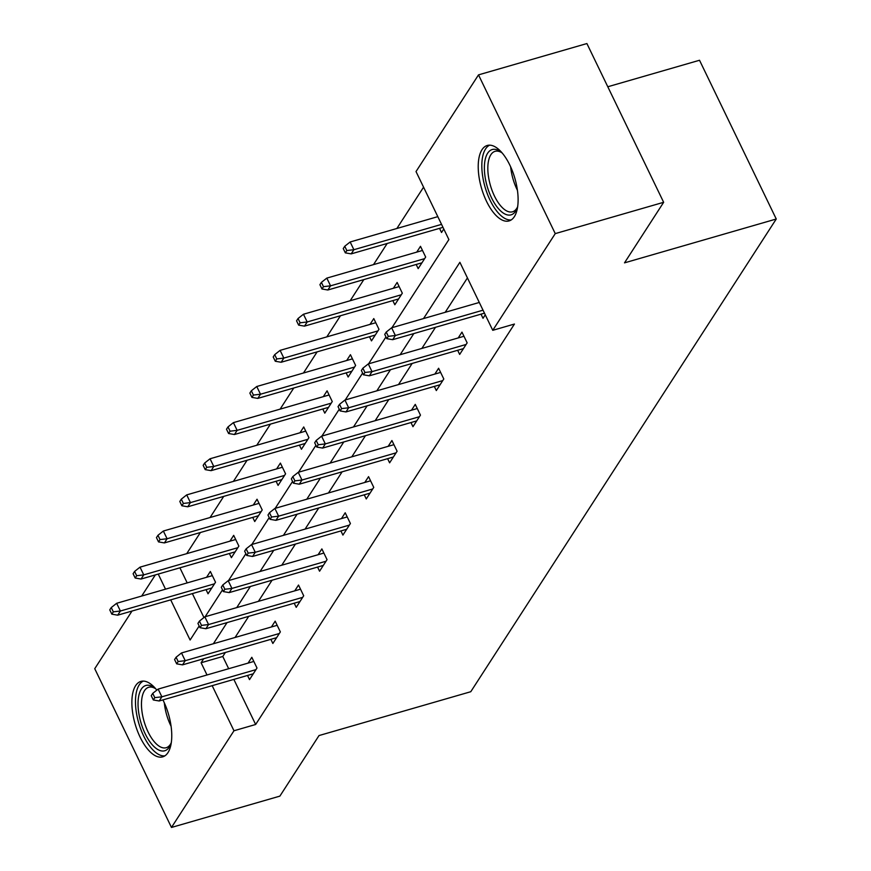 <?xml version="1.0" encoding="UTF-8"?>
<svg xmlns="http://www.w3.org/2000/svg" width="871" height="871" viewBox="0 0 871 871"><rect width="100%" height="100%" fill="white"/><g stroke="black" fill="none" stroke-linecap="round" stroke-linejoin="round"><path stroke-width="1.31" d="M514.347 216.661A39.26 17.398 73.9 0 1 509.067 220.918A39.26 17.398 73.9 0 1 483.732 194.843A39.26 17.398 73.9 0 1 481.99 149.725A39.26 17.398 73.9 0 1 487.27 145.468A39.26 17.398 73.9 0 1 512.605 171.554A39.26 17.398 73.9 0 1 514.347 216.661M162.921 699.903A39.26 17.398 73.9 0 1 167.994 752.588A39.26 17.398 73.9 0 1 162.725 756.845A39.26 17.398 73.9 0 1 137.378 730.769A39.26 17.398 73.9 0 1 135.636 685.662A39.26 17.398 73.9 0 1 140.917 681.405A39.26 17.398 73.9 0 1 156.824 690.137M607.795 86.762L699.522 60.262L776.257 219.013L470.776 691.716L319.015 735.56L279.874 796.127L171.478 827.45L94.743 668.699L132 611.039M141.69 596.047L155.354 574.914M423.567 187.178L396.871 228.485M387.181 243.477L373.517 264.61M363.828 279.602L350.164 300.745M340.485 315.738L326.821 336.87M317.131 351.862L303.467 373.006M293.777 387.998L280.124 409.13M270.435 424.123L256.771 445.266M247.081 460.258L233.417 481.391M223.727 496.383L210.074 517.526M200.384 532.519L186.721 553.651M391.939 327.703L448.892 239.569L416.022 171.565L478.506 74.873L555.252 233.613L492.757 330.316L459.888 262.313L423.524 318.579M555.252 233.613L663.648 202.301L586.902 43.55L478.506 74.873M457.656 350.284L459.659 354.432L467.15 342.858L461.968 332.123L458.211 337.937M410.96 422.544L412.963 426.692L420.453 415.119L415.26 404.384L411.504 410.197M364.263 494.804L366.266 498.952L373.746 487.379L368.564 476.644L364.807 482.458M317.567 567.065L319.57 571.213L327.05 559.639L321.867 548.904L318.111 554.718M270.859 639.325L272.863 643.473L280.353 631.9L275.171 621.165L271.414 626.978M467.433 277.914L445.201 312.308M435.511 327.3L421.858 348.444M412.168 363.436L398.504 384.568M388.814 399.56L375.151 420.704M365.461 435.696L351.808 456.829M342.118 471.821L328.454 492.964M318.764 507.956L305.1 529.089M295.421 544.081L281.758 565.225M272.068 580.217L258.404 601.349M248.714 616.341L235.061 637.485M225.371 652.477L222.78 656.484L228.681 668.71M233.853 679.402L255.649 724.487L514.445 324.045L492.757 330.316M247.516 675.461L249.52 679.609L256.999 668.024L251.817 657.3L248.061 663.114M294.213 603.2L296.216 607.348L303.696 595.764L298.513 585.04L294.757 590.854M340.909 530.94L342.913 535.088L350.403 523.504L345.21 512.779L341.465 518.583M387.606 458.679L389.62 462.828L397.1 451.243L391.917 440.519L388.161 446.322M434.313 386.419L436.317 390.567L443.796 378.983L438.614 368.259L434.858 374.062M481.01 314.159L483.013 318.307L485.267 314.812M663.648 202.301L624.507 262.857L776.257 219.013M255.649 724.487L233.972 730.758L171.478 827.45M170.694 599.858L190.107 640.011L199.176 625.977M205.142 616.744L222.519 589.841M228.485 580.619L245.872 553.716M251.839 544.484L269.226 517.581M275.192 508.359L292.569 481.456M298.535 472.224L315.923 445.321M321.889 436.099L339.276 409.196M345.243 399.963L362.619 373.06M368.585 363.838L385.973 336.935M158.228 574.076L165.523 589.166M203.694 658.737L201.092 662.755L207.004 674.971M212.176 685.673L233.972 730.758M413.834 333.571L400.17 354.704M390.491 369.696L376.827 390.839M367.137 405.832L353.474 426.964M343.784 441.956L330.131 463.1M320.441 478.092L306.777 499.225M297.087 514.217L283.423 535.36M273.734 550.352L260.081 571.485M250.391 586.477L236.727 607.62M227.037 622.613L213.373 643.745M179.905 567.816L187.2 582.895M192.371 593.597L203.945 617.539M443.785 229.008L441.532 232.492L439.528 228.344M416.73 252.133L420.486 246.319L425.669 257.043L418.178 268.627L416.175 264.479M393.376 288.257L397.132 282.444L402.315 293.179L394.835 304.752L392.832 300.604M370.023 324.393L373.779 318.579L378.972 329.303L371.482 340.888L369.478 336.739M346.68 360.518L350.436 354.704L355.618 365.439L348.139 377.012L346.125 372.864M323.326 396.653L327.082 390.839L332.265 401.564L324.785 413.148L322.782 409M299.983 432.778L303.729 426.964L308.922 437.699L301.431 449.273L299.428 445.125M276.63 468.914L280.386 463.1L285.568 473.824L278.089 485.408L276.085 481.26M253.276 505.038L257.032 499.225L262.215 509.96L254.735 521.533L252.732 517.385M229.933 541.174L233.689 535.36L238.872 546.084L231.381 557.669L229.378 553.521M206.579 577.299L210.336 571.485L215.518 582.22L208.038 593.793L206.035 589.645M222.78 656.484L201.092 662.755M253.82 661.448L158.141 689.092L161.875 696.811L255.965 669.625M154.809 697.649L152.741 693.36L151.238 695.679L153.318 699.968L154.809 697.649L161.875 696.811L159.175 700.981L253.276 673.795M158.141 689.092L152.741 693.36M153.318 699.968L159.175 700.981M111.259 607.555L109.757 609.874L111.836 614.164L113.328 611.845L111.259 607.555L116.66 603.287L120.394 611.007L117.694 615.176L211.795 587.99M113.328 611.845L120.394 611.007L214.484 583.82M116.66 603.287L212.339 575.633M117.694 615.176L111.836 614.164M277.174 625.313L181.495 652.956L185.229 660.686L279.319 633.5M178.163 661.525L176.084 657.235L174.592 659.554L176.661 663.844L178.163 661.525L185.229 660.686L182.529 664.856L276.619 637.67M181.495 652.956L176.084 657.235M176.661 663.844L182.529 664.856M300.517 589.188L204.837 616.831L208.572 624.551L302.662 597.364M201.506 625.389L199.437 621.099L197.935 623.418L200.014 627.708L201.506 625.389L208.572 624.551L205.883 628.72L299.972 601.534M204.837 616.831L199.437 621.099M200.014 627.708L205.883 628.72M134.602 571.42L133.111 573.739L135.179 578.028L136.682 575.709L134.602 571.42L140.013 567.152L143.748 574.871L141.048 579.041L235.137 551.855M136.682 575.709L143.748 574.871L237.837 547.685M140.013 567.152L235.693 539.508M141.048 579.041L135.179 578.028M157.956 535.295L156.453 537.614L158.533 541.904L160.024 539.585L157.956 535.295L163.356 531.027L167.09 538.746L164.401 542.916L258.491 515.73M160.024 539.585L167.09 538.746L261.18 511.56M163.356 531.027L259.035 503.373M164.401 542.916L158.533 541.904M171.347 742.321A33.98 15.047 73.9 0 1 170.629 744.444A33.98 15.047 73.9 0 1 153.536 746.142A33.98 15.047 73.9 0 1 138.032 703.191A33.98 15.047 73.9 0 1 154.232 687.676A33.98 15.047 73.9 0 1 155.974 689.092M155.376 688.58A31.465 13.936 -106.1 0 0 148.723 687.273A31.465 13.936 -106.1 0 0 141.919 711.074A31.465 13.936 -106.1 0 0 155.833 743.442A31.465 13.936 -106.1 0 0 166.187 747.721A31.465 13.936 -106.1 0 0 171.13 743.072M143.269 681.1A39.01 17.278 -106.1 0 0 136.214 711.52A39.01 17.278 -106.1 0 0 153.274 750.29A39.01 17.278 -106.1 0 0 164.869 755.854M517.701 206.394A33.98 15.047 73.9 0 1 516.982 208.507A33.98 15.047 73.9 0 1 499.889 210.216A33.98 15.047 73.9 0 1 484.374 167.265A33.98 15.047 73.9 0 1 500.585 151.75A33.98 15.047 73.9 0 1 502.317 153.154M501.729 152.643A31.465 13.936 -106.1 0 0 495.076 151.336A31.465 13.936 -106.1 0 0 488.272 175.136A31.465 13.936 -106.1 0 0 502.186 207.505A31.465 13.936 -106.1 0 0 512.54 211.795A31.465 13.936 -106.1 0 0 517.472 207.135M489.622 145.163A39.01 17.278 -106.1 0 0 482.567 175.594A39.01 17.278 -106.1 0 0 499.627 214.364A39.01 17.278 -106.1 0 0 511.223 219.928M323.87 553.052L228.191 580.696L231.926 588.426L326.015 561.24M224.86 589.264L222.78 584.974L221.288 587.294L223.357 591.583L224.86 589.264L231.926 588.426L229.225 592.596L323.326 565.41M228.191 580.696L222.78 584.974M223.357 591.583L229.225 592.596M181.299 499.159L179.807 501.478L181.876 505.768L183.378 503.449L181.299 499.159L186.71 494.891L190.444 502.611L187.744 506.78L281.845 479.594M183.378 503.449L190.444 502.611L284.534 475.424M186.71 494.891L282.389 467.248M187.744 506.78L181.876 505.768M347.224 516.928L251.545 544.571L255.268 552.29L349.369 525.104M248.213 553.129L246.134 548.839L244.642 551.158L246.711 555.448L248.213 553.129L255.268 552.29L252.579 556.46L346.669 529.274M251.545 544.571L246.134 548.839M246.711 555.448L252.579 556.46M204.652 463.034L203.161 465.354L205.229 469.643L206.721 467.324L204.652 463.034L210.053 458.767L213.787 466.486L211.098 470.656L305.188 443.47M206.721 467.324L213.787 466.486L307.888 439.3M210.053 458.767L305.743 431.112M211.098 470.656L205.229 469.643M370.567 480.792L274.888 508.435L278.622 516.165L372.712 488.979M271.556 517.004L269.487 512.714L267.985 515.033L270.064 519.323L271.556 517.004L278.622 516.165L275.933 520.335L370.023 493.149M274.888 508.435L269.487 512.714M270.064 519.323L275.933 520.335M228.006 426.899L226.504 429.218L228.583 433.508L230.075 431.189L228.006 426.899L233.406 422.631L237.141 430.35L234.451 434.52L328.541 407.334M230.075 431.189L237.141 430.35L331.23 403.164M233.406 422.631L329.086 394.988M234.451 434.52L228.583 433.508M393.921 444.667L298.241 472.311L301.976 480.03L396.065 452.844M294.91 480.868L292.83 476.579L291.339 478.898L293.407 483.187L294.91 480.868L301.976 480.03L299.276 484.2L393.365 457.014M298.241 472.311L292.83 476.579M293.407 483.187L299.276 484.2M251.349 390.774L249.857 393.093L251.926 397.383L253.428 395.064L251.349 390.774L256.76 386.506L260.494 394.225L257.794 398.395L351.884 371.209M253.428 395.064L260.494 394.225L354.584 367.039M256.76 386.506L352.439 358.852M257.794 398.395L251.926 397.383M417.263 408.532L321.584 436.175L325.319 443.905L419.419 416.719M318.253 444.743L316.184 440.454L314.681 442.773L316.761 447.063L318.253 444.743L325.319 443.905L322.629 448.075L416.719 420.889M321.584 436.175L316.184 440.454M316.761 447.063L322.629 448.075M274.703 354.639L273.2 356.958L275.28 361.247L276.771 358.928L274.703 354.639L280.103 350.371L283.837 358.09L281.148 362.26L375.238 335.074M276.771 358.928L283.837 358.09L377.927 330.904M280.103 350.371L375.782 322.727M281.148 362.26L275.28 361.247M440.617 372.407L344.938 400.05L348.672 407.77L442.762 380.583M341.606 408.608L339.538 404.318L338.035 406.637L340.115 410.927L341.606 408.608L348.672 407.77L345.972 411.939L440.073 384.753M344.938 400.05L339.538 404.318M340.115 410.927L345.972 411.939M298.045 318.514L296.554 320.833L298.633 325.123L300.125 322.803L298.045 318.514L303.456 314.246L307.191 321.965L304.491 326.135L398.591 298.949M300.125 322.803L307.191 321.965L401.281 294.779M303.456 314.246L399.136 286.592M304.491 326.135L298.633 325.123M463.971 336.271L368.291 363.915L372.026 371.645L466.116 344.459M364.96 372.483L362.88 368.193L361.389 370.513L363.457 374.802L364.96 372.483L372.026 371.645L369.326 375.815L463.416 348.629M368.291 363.915L362.88 368.193M363.457 374.802L369.326 375.815M321.399 282.378L319.907 284.697L321.976 288.987L323.479 286.668L321.399 282.378L326.81 278.11L330.545 285.83L327.844 289.999L421.934 262.813M323.479 286.668L330.545 285.83L424.634 258.643M326.81 278.11L422.489 250.467M327.844 289.999L321.976 288.987M479.3 302.455L391.634 327.79L395.369 335.509L483.035 310.185M388.303 336.348L386.234 332.058L384.732 334.377L386.811 338.667L388.303 336.348L395.369 335.509L392.679 339.679L484.472 313.157M391.634 327.79L386.234 332.058M386.811 338.667L392.679 339.679M344.753 246.253L343.25 248.573L345.33 252.862L346.821 250.543L344.753 246.253L350.153 241.986L353.887 249.705L351.198 253.875L442.991 227.353M346.821 250.543L353.887 249.705L441.553 224.37M350.153 241.986L437.819 216.65M351.198 253.875L345.33 252.862M171.086 726.251A31.465 13.936 73.9 0 1 164.314 702.821M517.439 190.324A31.465 13.936 73.9 0 1 510.667 166.894"/></g></svg>
